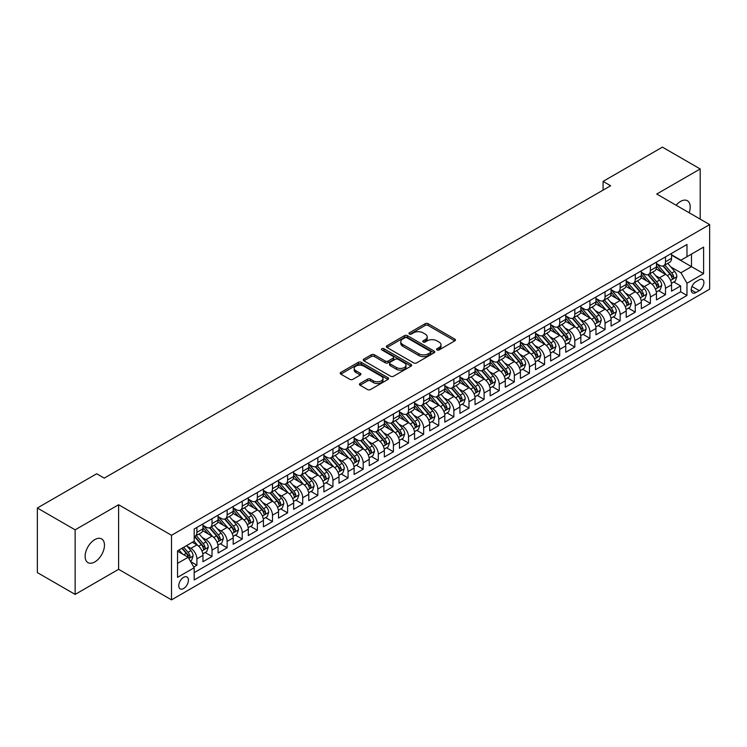 <?xml version="1.0" encoding="UTF-8"?>
<svg xmlns="http://www.w3.org/2000/svg" width="747" height="747" viewBox="0 0 747 747"><rect width="100%" height="100%" fill="white"/><g stroke="black" fill="none" stroke-linecap="round" stroke-linejoin="round"><path stroke-width="1.12" d="M436.995 349.941A1.466 0.85 0 0 0 439.068 349.941L454.839 340.837A2.101 1.214 0 0 0 455.446 339.978A2.101 1.214 0 0 0 454.839 339.129L428.124 323.703A2.101 1.214 0 0 0 425.164 323.703L409.393 332.807A1.466 0.85 0 0 0 408.964 333.405A1.466 0.85 0 0 0 409.393 334.002A1.466 0.85 0 0 0 411.476 334.002L413.511 332.826A6.714 3.875 0 0 1 423.007 332.826L425.239 334.114A6.714 3.875 0 0 1 427.2 336.85A6.714 3.875 0 0 1 425.239 339.596L423.194 340.772A1.466 0.85 0 0 0 422.765 341.37A1.466 0.85 0 0 0 423.194 341.977A1.466 0.85 0 0 0 425.267 341.977L427.312 340.791A6.714 3.875 0 0 1 436.808 340.791L439.031 342.079A6.714 3.875 0 0 1 441.001 344.825A6.714 3.875 0 0 1 439.031 347.56L436.995 348.737A1.466 0.85 0 0 0 436.565 349.344A1.466 0.85 0 0 0 436.995 349.941L436.995 348.737M94.794 561.949A13.679 7.9 120 0 0 103.73 549.885A13.679 7.9 120 0 0 101.629 538.923A13.679 7.9 120 0 0 94.794 539.605A13.679 7.9 120 0 0 85.858 551.659A13.679 7.9 120 0 0 87.95 562.622A13.679 7.9 120 0 0 94.794 561.949M689.145 212.755A13.679 7.9 120 0 0 687.389 200.738A13.679 7.9 120 0 0 680.554 201.419A13.679 7.9 120 0 0 676.11 205.229M183.603 588.524A6.844 3.95 120 0 0 188.067 582.492A6.844 3.95 120 0 0 187.021 577.011A6.844 3.95 120 0 0 183.603 577.347A6.844 3.95 120 0 0 179.131 583.379A6.844 3.95 120 0 0 180.176 588.86A6.844 3.95 120 0 0 183.603 588.524M360.026 383.5A2.101 1.214 0 0 0 359.41 384.36A2.101 1.214 0 0 0 360.026 385.209L367.515 389.542A2.101 1.214 0 0 0 370.484 389.542L387.992 379.429A2.101 1.214 0 0 0 388.608 378.57A2.101 1.214 0 0 0 387.992 377.721L361.287 362.295A2.101 1.214 0 0 0 358.317 362.295L340.809 372.408A2.101 1.214 0 0 0 340.193 373.257A2.101 1.214 0 0 0 340.809 374.116L349.857 379.345A2.101 1.214 0 0 0 352.827 379.345L360.315 375.022A2.101 1.214 0 0 0 360.932 374.163A2.101 1.214 0 0 0 360.315 373.304L355.833 370.717A5.612 3.24 0 0 1 354.19 368.42A5.612 3.24 0 0 1 357.654 365.423A5.612 3.24 0 0 1 363.77 366.133L381.353 376.283A5.612 3.24 0 0 1 382.996 378.57A5.612 3.24 0 0 1 379.532 381.568A5.612 3.24 0 0 1 373.416 380.867L370.484 379.168A2.101 1.214 0 0 0 367.515 379.168L360.026 383.5L360.026 385.209M118.605 504.739L75.139 529.828L37.35 508.007L37.35 572.594L75.139 594.416L118.605 569.317L171.511 599.869L171.511 535.282L118.605 504.739L118.605 569.317M700.2 219.132L700.2 168.953L656.744 194.043L709.65 224.586L171.511 535.282M700.2 168.953L662.412 147.131L603.081 181.39L603.081 190.111M37.35 508.007L96.68 473.757L104.244 478.117L610.635 185.751L603.081 181.39M413.661 362.893A2.101 1.214 0 0 0 416.63 362.893L434.138 352.789A2.101 1.214 0 0 0 434.754 351.93A2.101 1.214 0 0 0 434.138 351.071L407.432 335.655A2.101 1.214 0 0 0 404.463 335.655L386.955 345.768A2.101 1.214 0 0 0 386.339 346.617A2.101 1.214 0 0 0 386.955 347.476L413.661 362.893M382.417 350.259A1.466 0.85 0 0 1 383.911 350.464L383.911 348.718L411.065 364.396A2.101 1.214 0 0 1 411.681 365.255A2.101 1.214 0 0 1 411.065 366.105L393.557 376.217A2.101 1.214 0 0 1 390.588 376.217L363.882 360.801L363.882 359.083A2.101 1.214 0 0 0 363.266 359.942A2.101 1.214 0 0 0 363.882 360.801M363.882 359.083L371.371 354.76A2.101 1.214 0 0 1 374.34 354.76L385.172 361.016A2.101 1.214 0 0 0 388.141 361.016L393.109 358.14A2.101 1.214 0 0 0 393.725 357.281A2.101 1.214 0 0 0 393.109 356.431L381.838 349.913A1.466 0.85 0 0 1 381.4 349.316A1.466 0.85 0 0 1 382.315 348.532A1.466 0.85 0 0 1 383.911 348.718M193.762 567.029L196.9 565.218L190.634 561.595M187.058 546.188L190.858 548.373A8.553 4.94 60 0 1 196.9 558.849L202.951 555.357L202.951 561.725L212.017 556.487L205.145 552.519M202.176 537.457L205.976 539.651A8.553 4.94 60 0 1 212.017 550.119L218.068 546.627L218.068 553.004L227.135 547.766L220.262 543.788M217.293 528.727L221.093 530.921A8.553 4.94 60 0 1 227.135 541.388L233.185 537.905L233.185 544.274L242.252 539.035L235.37 535.067M232.41 520.005L236.201 522.19A8.553 4.94 60 0 1 242.252 532.667L248.303 529.175L248.303 535.543L257.37 530.305L250.488 526.336M247.528 511.275L251.319 513.469A8.553 4.94 60 0 1 257.37 523.936L263.411 520.444L263.411 526.822L272.487 521.583L265.605 517.615M262.645 502.544L266.436 504.739A8.553 4.94 60 0 1 272.487 515.206L278.528 511.723L278.528 518.091L287.604 512.853L280.723 508.884M277.763 493.823L281.554 496.008A8.553 4.94 60 0 1 287.604 506.485L293.646 502.992L293.646 509.361L302.722 504.122L295.84 500.154M292.88 485.092L296.671 487.287A8.553 4.94 60 0 1 302.722 497.754L308.763 494.262L308.763 500.639L317.83 495.401L310.957 491.433M307.988 476.362L311.788 478.556A8.553 4.94 60 0 1 317.83 489.033L323.881 485.541L323.881 491.909L332.947 486.671L326.075 482.702M323.106 467.641L326.906 469.826A8.553 4.94 60 0 1 332.947 480.302L338.998 476.81L338.998 483.178L348.065 477.949L341.192 473.971M338.223 458.91L342.023 461.104A8.553 4.94 60 0 1 348.065 471.572L354.115 468.08L354.115 474.457L363.182 469.219L356.31 465.25M353.34 450.18L357.141 452.374A8.553 4.94 60 0 1 363.182 462.851L369.233 459.358L369.233 465.726L378.299 460.488L371.418 456.52M368.458 441.458L372.249 443.643A8.553 4.94 60 0 1 378.299 454.12L384.35 450.628L384.35 456.996L393.417 451.767L386.535 447.789M383.575 432.728L387.366 434.922A8.553 4.94 60 0 1 393.417 445.389L399.458 441.897L399.458 448.275L408.534 443.036L401.653 439.068M398.693 423.997L402.484 426.192A8.553 4.94 60 0 1 408.534 436.668L414.576 433.176L414.576 439.544L423.652 434.306L416.77 430.337M413.81 415.276L417.601 417.461A8.553 4.94 60 0 1 423.652 427.938L429.693 424.445L429.693 430.814L438.769 425.585L431.887 421.607M428.927 406.545L432.718 408.74A8.553 4.94 60 0 1 438.769 419.207L444.81 415.715L444.81 422.092L453.877 416.854L447.005 412.886M444.035 397.815L447.836 400.009A8.553 4.94 60 0 1 453.877 410.486L459.928 406.994L459.928 413.362L468.995 408.123L462.122 404.155M459.153 389.094L462.953 391.279A8.553 4.94 60 0 1 468.995 401.755L475.045 398.263L475.045 404.631L484.112 399.402L477.24 395.424M474.27 380.363L478.071 382.557A8.553 4.94 60 0 1 484.112 393.025L490.163 389.532L490.163 395.91L499.229 390.672L492.348 386.703M489.388 371.632L493.188 373.827A8.553 4.94 60 0 1 499.229 384.303L505.28 380.811L505.28 387.179L514.347 381.941L507.465 377.973M504.505 362.911L508.296 365.096A8.553 4.94 60 0 1 514.347 375.573L520.398 372.081L520.398 378.449L529.464 373.22L522.583 369.242M519.623 354.181L523.414 356.375A8.553 4.94 60 0 1 529.464 366.842L535.506 363.35L535.506 369.728L544.582 364.489L537.7 360.521M534.74 345.45L538.531 347.644A8.553 4.94 60 0 1 544.582 358.121L550.623 354.629L550.623 360.997L559.699 355.759L552.817 351.79M549.857 336.729L553.648 338.914A8.553 4.94 60 0 1 559.699 349.391L565.74 345.898L565.74 352.267L574.817 347.038L567.935 343.06M564.975 327.998L568.766 330.193A8.553 4.94 60 0 1 574.817 340.66L580.858 337.177L580.858 343.545L589.925 338.307L583.052 334.339M580.083 319.268L583.883 321.462A8.553 4.94 60 0 1 589.925 331.939L595.975 328.447L595.975 334.815L605.042 329.576L598.17 325.608M595.2 310.547L599.001 312.732A8.553 4.94 60 0 1 605.042 323.208L611.093 319.716L611.093 326.094L620.159 320.855L613.287 316.877M610.318 301.816L614.118 304.01A8.553 4.94 60 0 1 620.159 314.478L626.21 310.995L626.21 317.363L635.277 312.125L628.395 308.156M625.435 293.085L629.235 295.28A8.553 4.94 60 0 1 635.277 305.756L641.328 302.264L641.328 308.632L650.394 303.394L643.512 299.426M640.553 284.364L644.344 286.559A8.553 4.94 60 0 1 650.394 297.026L656.445 293.534L656.445 299.911L665.512 294.673L665.512 288.295A8.553 4.94 -120 0 0 659.461 277.828L655.67 275.634M658.63 290.695L665.512 294.673M202.951 555.357A8.553 4.94 -120 0 0 196.9 544.88L192.371 542.266M218.068 546.627A8.553 4.94 -120 0 0 212.017 536.159L202.67 530.762M233.185 537.905A8.553 4.94 -120 0 0 227.135 527.429L217.788 522.032M248.303 529.175A8.553 4.94 -120 0 0 242.252 518.698L232.905 513.301M263.411 520.444A8.553 4.94 -120 0 0 257.37 509.977L248.023 504.58M278.528 511.723A8.553 4.94 -120 0 0 272.487 501.246L263.14 495.849M293.646 502.992A8.553 4.94 -120 0 0 287.604 492.516L278.257 487.119M308.763 494.262A8.553 4.94 -120 0 0 302.722 483.795L293.366 478.397M323.881 485.541A8.553 4.94 -120 0 0 317.83 475.064L308.483 469.667M338.998 476.81A8.553 4.94 -120 0 0 332.947 466.333L323.6 460.936M354.115 468.08A8.553 4.94 -120 0 0 348.065 457.612L338.718 452.215M369.233 459.358A8.553 4.94 -120 0 0 363.182 448.882L353.835 443.485M384.35 450.628A8.553 4.94 -120 0 0 378.299 440.151L368.953 434.754M399.458 441.897A8.553 4.94 -120 0 0 393.417 431.43L384.07 426.033M414.576 433.176A8.553 4.94 -120 0 0 408.534 422.699L399.187 417.302M429.693 424.445A8.553 4.94 -120 0 0 423.652 413.969L414.296 408.572M444.81 415.715A8.553 4.94 -120 0 0 438.769 405.248L429.413 399.85M459.928 406.994A8.553 4.94 -120 0 0 453.877 396.517L444.53 391.12M475.045 398.263A8.553 4.94 -120 0 0 468.995 387.796L459.648 382.389M490.163 389.532A8.553 4.94 -120 0 0 484.112 379.065L474.765 373.668M505.28 380.811A8.553 4.94 -120 0 0 499.229 370.335L489.883 364.938M520.398 372.081A8.553 4.94 -120 0 0 514.347 361.613L505 356.216M535.506 363.35A8.553 4.94 -120 0 0 529.464 352.883L520.117 347.486M550.623 354.629A8.553 4.94 -120 0 0 544.582 344.152L535.235 338.755M565.74 345.898A8.553 4.94 -120 0 0 559.699 335.431L550.343 330.034M580.858 337.177A8.553 4.94 -120 0 0 574.817 326.7L565.46 321.303M595.975 328.447A8.553 4.94 -120 0 0 589.925 317.97L580.578 312.573M611.093 319.716A8.553 4.94 -120 0 0 605.042 309.249L595.695 303.852M626.21 310.995A8.553 4.94 -120 0 0 620.159 300.518L610.813 295.121M641.328 302.264A8.553 4.94 -120 0 0 635.277 291.788L625.93 286.39M656.445 293.534A8.553 4.94 -120 0 0 650.394 283.066L641.047 277.669M699.22 279.836L695.896 281.75A6.63 3.828 120 0 0 691.563 287.595A6.63 3.828 120 0 0 692.581 292.908A6.63 3.828 120 0 0 695.896 292.572L699.22 290.658A6.63 3.828 120 0 0 703.553 284.812A6.63 3.828 120 0 0 702.535 279.509A6.63 3.828 120 0 0 699.22 279.836M171.511 599.869L709.65 289.173L709.65 224.586M177.553 563.387L188.132 557.281L194.183 567.748L194.183 579.971L686.979 295.457L686.979 283.234L680.928 272.767L670.787 266.912M194.183 567.748L177.553 577.347L177.553 550.819L194.183 541.22L194.183 528.997L686.979 244.484L686.979 256.707L703.599 247.108L703.599 273.635L686.979 283.234M202.951 525.337L205.976 527.083A8.553 4.94 60 0 0 210.252 527.503L216.294 524.011A8.553 4.94 -120 0 0 218.068 520.099L218.068 515.206M218.068 516.607L221.093 518.353A8.553 4.94 60 0 0 225.361 518.773L231.411 515.281A8.553 4.94 -120 0 0 233.185 511.368L233.185 506.485M233.185 507.876L236.201 509.622A8.553 4.94 60 0 0 240.478 510.052L246.529 506.559A8.553 4.94 -120 0 0 248.303 502.647L248.303 497.754M248.303 499.155L251.319 500.901A8.553 4.94 60 0 0 255.595 501.321L261.646 497.829A8.553 4.94 -120 0 0 263.411 493.916L263.411 489.024M263.411 490.424L266.436 492.17A8.553 4.94 60 0 0 270.713 492.59L276.763 489.098A8.553 4.94 -120 0 0 278.528 485.186L278.528 480.302M278.528 481.694L281.554 483.44A8.553 4.94 60 0 0 285.83 483.869L291.881 480.377A8.553 4.94 -120 0 0 293.646 476.465L293.646 471.572M293.646 472.972L296.671 474.718A8.553 4.94 60 0 0 300.948 475.139L306.989 471.646A8.553 4.94 -120 0 0 308.763 467.734L308.763 462.851M308.763 464.242L311.788 465.988A8.553 4.94 60 0 0 316.065 466.408L322.106 462.916A8.553 4.94 -120 0 0 323.881 459.003L323.881 454.12M323.881 455.511L326.906 457.257A8.553 4.94 60 0 0 331.182 457.687L337.224 454.195A8.553 4.94 -120 0 0 338.998 450.282L338.998 445.389M338.998 446.79L342.023 448.536A8.553 4.94 60 0 0 346.3 448.956L352.341 445.464A8.553 4.94 -120 0 0 354.115 441.552L354.115 436.668M354.115 438.059L357.141 439.806A8.553 4.94 60 0 0 361.408 440.226L367.459 436.743A8.553 4.94 -120 0 0 369.233 432.821L369.233 427.938M369.233 429.329L372.249 431.075A8.553 4.94 60 0 0 376.525 431.505L382.576 428.012A8.553 4.94 -120 0 0 384.35 424.1L384.35 419.207M384.35 420.608L387.366 422.354A8.553 4.94 60 0 0 391.643 422.774L397.693 419.282A8.553 4.94 -120 0 0 399.458 415.369L399.458 410.486M399.458 411.877L402.484 413.623A8.553 4.94 60 0 0 406.76 414.043L412.811 410.561A8.553 4.94 -120 0 0 414.576 406.639L414.576 401.755M414.576 403.147L417.601 404.893A8.553 4.94 60 0 0 421.878 405.322L427.928 401.83A8.553 4.94 -120 0 0 429.693 397.918L429.693 393.025M429.693 394.425L432.718 396.171A8.553 4.94 60 0 0 436.995 396.592L443.036 393.099A8.553 4.94 -120 0 0 444.81 389.187L444.81 384.303M444.81 385.695L447.836 387.441A8.553 4.94 60 0 0 452.112 387.861L458.154 384.378A8.553 4.94 -120 0 0 459.928 380.456L459.928 375.573M459.928 376.974L462.953 378.71A8.553 4.94 60 0 0 467.23 379.14L473.271 375.648A8.553 4.94 -120 0 0 475.045 371.735L475.045 366.842M475.045 368.243L478.071 369.989A8.553 4.94 60 0 0 482.347 370.409L488.389 366.917A8.553 4.94 -120 0 0 490.163 363.005L490.163 358.121M490.163 359.512L493.188 361.259A8.553 4.94 60 0 0 497.455 361.679L503.506 358.196A8.553 4.94 -120 0 0 505.28 354.274L505.28 349.391M505.28 350.791L508.296 352.528A8.553 4.94 60 0 0 512.573 352.957L518.623 349.465A8.553 4.94 -120 0 0 520.398 345.553L520.398 340.66M520.398 342.061L523.414 343.807A8.553 4.94 60 0 0 527.69 344.227L533.741 340.735A8.553 4.94 -120 0 0 535.506 336.822L535.506 331.939M535.506 333.33L538.531 335.076A8.553 4.94 60 0 0 542.808 335.506L548.858 332.013A8.553 4.94 -120 0 0 550.623 328.092L550.623 323.208M550.623 324.609L553.648 326.355A8.553 4.94 60 0 0 557.925 326.775L563.976 323.283A8.553 4.94 -120 0 0 565.74 319.371L565.74 314.478M565.74 315.878L568.766 317.624A8.553 4.94 60 0 0 573.042 318.045L579.084 314.552A8.553 4.94 -120 0 0 580.858 310.64L580.858 305.756M580.858 307.148L583.883 308.894A8.553 4.94 60 0 0 588.16 309.323L594.201 305.831A8.553 4.94 -120 0 0 595.975 301.909L595.975 297.026M595.975 298.427L599.001 300.173A8.553 4.94 60 0 0 603.277 300.593L609.319 297.101A8.553 4.94 -120 0 0 611.093 293.188L611.093 288.295M611.093 289.696L614.118 291.442A8.553 4.94 60 0 0 618.395 291.862L624.436 288.37A8.553 4.94 -120 0 0 626.21 284.458L626.21 279.574M626.21 280.965L629.235 282.711A8.553 4.94 60 0 0 633.503 283.141L639.553 279.649A8.553 4.94 -120 0 0 641.328 275.727L641.328 270.844M641.328 272.244L644.344 273.99A8.553 4.94 60 0 0 648.62 274.41L654.671 270.918A8.553 4.94 -120 0 0 656.445 267.006L656.445 262.113M194.183 572.641L680.629 291.788L680.629 285.942L671.553 291.181L671.553 284.812A8.553 4.94 -120 0 0 665.512 274.336L656.165 268.939M656.445 263.514L659.461 265.26A8.553 4.94 -120 0 0 663.738 265.68A8.553 4.94 -120 0 0 665.512 261.767L665.512 256.884M663.738 265.68L669.788 262.188A8.553 4.94 -120 0 0 671.553 258.275L671.553 253.392M196.9 527.429L196.9 532.312A8.553 4.94 60 0 1 195.135 536.234A8.553 4.94 60 0 1 194.183 536.579M195.135 536.234L201.176 532.742A8.553 4.94 -120 0 0 202.951 528.829L202.951 523.936M212.017 518.698L212.017 523.591A8.553 4.94 60 0 1 210.252 527.503M227.135 509.977L227.135 514.86A8.553 4.94 60 0 1 225.361 518.773M242.252 501.246L242.252 506.13A8.553 4.94 60 0 1 240.478 510.052M257.37 492.516L257.37 497.409A8.553 4.94 60 0 1 255.595 501.321M272.487 483.795L272.487 488.678A8.553 4.94 60 0 1 270.713 492.59M287.604 475.064L287.604 479.947A8.553 4.94 60 0 1 285.83 483.869M302.722 466.333L302.722 471.226A8.553 4.94 60 0 1 300.948 475.139M317.83 457.612L317.83 462.496A8.553 4.94 60 0 1 316.065 466.408M332.947 448.882L332.947 453.765A8.553 4.94 60 0 1 331.182 457.687M348.065 440.151L348.065 445.044A8.553 4.94 60 0 1 346.3 448.956M363.182 431.43L363.182 436.313A8.553 4.94 60 0 1 361.408 440.226M378.299 422.699L378.299 427.592A8.553 4.94 60 0 1 376.525 431.505M393.417 413.969L393.417 418.862A8.553 4.94 60 0 1 391.643 422.774M408.534 405.248L408.534 410.131A8.553 4.94 60 0 1 406.76 414.043M423.652 396.517L423.652 401.41A8.553 4.94 60 0 1 421.878 405.322M438.769 387.786L438.769 392.679A8.553 4.94 60 0 1 436.995 396.592M453.877 379.065L453.877 383.949A8.553 4.94 60 0 1 452.112 387.861M468.995 370.335L468.995 375.227A8.553 4.94 60 0 1 467.23 379.14M484.112 361.604L484.112 366.497A8.553 4.94 60 0 1 482.347 370.409M499.229 352.883L499.229 357.766A8.553 4.94 60 0 1 497.455 361.679M514.347 344.152L514.347 349.045A8.553 4.94 60 0 1 512.573 352.957M529.464 335.431L529.464 340.315A8.553 4.94 60 0 1 527.69 344.227M544.582 326.7L544.582 331.584A8.553 4.94 60 0 1 542.808 335.506M559.699 317.97L559.699 322.863A8.553 4.94 60 0 1 557.925 326.775M574.817 309.249L574.817 314.132A8.553 4.94 60 0 1 573.042 318.045M589.925 300.518L589.925 305.402A8.553 4.94 60 0 1 588.16 309.323M605.042 291.788L605.042 296.68A8.553 4.94 60 0 1 603.277 300.593M620.159 283.066L620.159 287.95A8.553 4.94 60 0 1 618.395 291.862M635.277 274.336L635.277 279.219A8.553 4.94 60 0 1 633.503 283.141M650.394 265.605L650.394 270.498A8.553 4.94 60 0 1 648.62 274.41M650.394 297.026L650.394 303.394M635.277 305.756L635.277 312.125M620.159 314.478L620.159 320.855M605.042 323.208L605.042 329.576M589.925 331.939L589.925 338.307M574.817 340.66L574.817 347.038M559.699 349.391L559.699 355.759M544.582 358.121L544.582 364.489M529.464 366.842L529.464 373.22M514.347 375.573L514.347 381.941M499.229 384.303L499.229 390.672M484.112 393.025L484.112 399.402M468.995 401.755L468.995 408.123M453.877 410.486L453.877 416.854M438.769 419.207L438.769 425.585M423.652 427.938L423.652 434.306M408.534 436.668L408.534 443.036M393.417 445.389L393.417 451.767M378.299 454.12L378.299 460.488M363.182 462.851L363.182 469.219M348.065 471.572L348.065 477.949M332.947 480.302L332.947 486.671M317.83 489.033L317.83 495.401M302.722 497.754L302.722 504.122M287.604 506.485L287.604 512.853M272.487 515.206L272.487 521.583M257.37 523.936L257.37 530.305M242.252 532.667L242.252 539.035M227.135 541.388L227.135 547.766M212.017 550.119L212.017 556.487M196.9 558.849L196.9 565.218M188.132 557.281L177.553 551.165M680.928 272.767L691.507 266.651L691.507 254.092L703.599 247.108M671.553 255.138L703.599 273.635M671.553 254.783L680.928 260.199L686.979 256.707M75.139 529.828L75.139 594.416M673.747 281.974L680.629 285.942M680.629 291.788L686.979 295.457M437.583 350.147L439.031 349.307A6.714 3.875 0 0 0 441.001 346.571L441.001 344.825M427.2 336.85L427.2 338.596A6.714 3.875 0 0 1 425.239 341.342L423.782 342.182M454.811 340.856L428.124 325.449A2.101 1.214 0 0 0 425.164 325.449L409.982 334.217M434.11 352.808L407.432 337.401A2.101 1.214 0 0 0 404.463 337.401L386.983 347.495M430.431 352.528A1.466 0.85 0 0 0 430.86 351.93A1.466 0.85 0 0 0 430.431 351.333L406.984 337.793A1.466 0.85 0 0 0 404.911 337.793L402.754 339.035A6.714 3.875 0 0 0 400.784 341.781A6.714 3.875 0 0 0 402.754 344.516L418.778 353.77A6.714 3.875 0 0 0 428.274 353.77L430.431 352.528L430.431 354.274A1.466 0.85 0 0 0 430.86 353.676L430.86 351.93M400.784 341.781L400.784 343.527A6.714 3.875 0 0 0 402.754 346.263L402.754 344.516M430.431 354.274L428.274 355.516A6.714 3.875 0 0 1 418.778 355.516L402.754 346.263M363.91 360.81L371.371 356.506L371.371 354.76M393.725 357.281L393.725 359.027A2.101 1.214 0 0 1 393.109 359.886L388.141 362.753A2.101 1.214 0 0 1 385.172 362.753L374.34 356.506A2.101 1.214 0 0 0 371.371 356.506M383.911 350.464L411.037 366.123M396.414 367.496A5.612 3.24 0 0 0 402.53 368.206A5.612 3.24 0 0 0 405.995 365.208A5.612 3.24 0 0 0 404.351 362.921L398.16 359.344A2.101 1.214 0 0 0 395.191 359.344L390.214 362.211A2.101 1.214 0 0 0 389.607 363.07A2.101 1.214 0 0 0 390.214 363.92L396.414 367.496L396.414 369.242A5.612 3.24 0 0 0 402.53 369.952A5.612 3.24 0 0 0 405.995 366.954L405.995 365.208M389.607 363.07L389.607 364.816A2.101 1.214 0 0 0 390.214 365.666L390.214 363.92M396.414 369.242L390.214 365.666M382.996 378.57L382.996 380.316A5.612 3.24 0 0 1 379.532 383.314A5.612 3.24 0 0 1 373.416 382.613L370.484 380.914A2.101 1.214 0 0 0 367.515 380.914L360.054 385.228M354.19 368.42L354.19 370.167A5.612 3.24 0 0 0 355.833 372.454L355.833 370.717M360.287 375.031L355.833 372.454M387.992 377.721L387.992 379.429L361.287 364.041A2.101 1.214 0 0 0 358.317 364.041L340.837 374.135M671.432 283.309L675.335 281.059L676.847 276.689A5.668 3.268 -120 0 0 674.644 271.376L667.734 263.374M666.352 274.887L658.163 265.409A16.35 9.44 -120 0 0 656.445 263.607M661.861 272.225L657.276 266.922A13.577 7.834 -120 0 0 656.445 266.007M662.972 265.988L669.956 274.074A5.668 3.268 60 0 1 671.973 277.977C672.823 279.117 673.43 278.771 673.785 276.932A5.668 3.268 -120 0 0 671.768 273.028L664.858 265.036M663.383 265.857L670.89 274.551A2.885 1.662 60 0 1 671.609 275.68L673.785 276.932M671.973 277.977L672.384 278.65M656.314 292.04L660.217 289.78L661.73 285.419A5.668 3.268 -120 0 0 659.526 280.097L652.617 272.104M651.235 283.617L643.046 274.13A16.35 9.44 -120 0 0 641.328 272.338M646.743 280.956L642.159 275.652A13.577 7.834 -120 0 0 641.328 274.737M647.854 274.719L654.839 282.805A5.668 3.268 60 0 1 656.856 286.708C657.705 287.847 658.312 287.502 658.677 285.662A5.668 3.268 -120 0 0 656.65 281.759L649.75 273.766M648.265 274.588L655.773 283.272A2.885 1.662 60 0 1 656.501 284.402L658.677 285.662M656.856 286.708L657.267 287.38M641.197 300.77L645.1 298.511L646.613 294.15A5.668 3.268 -120 0 0 644.409 288.828L637.499 280.835M636.117 292.338L627.928 282.861A16.35 9.44 -120 0 0 626.21 281.059M631.626 289.677L627.041 284.374A13.577 7.834 -120 0 0 626.21 283.468M632.737 283.449L639.721 291.535A5.668 3.268 60 0 1 641.738 295.438C642.597 296.578 643.195 296.223 643.559 294.383A5.668 3.268 -120 0 0 641.533 290.49L634.633 282.487M633.148 283.309L640.655 292.002A2.885 1.662 60 0 1 641.384 293.132L643.559 294.383M641.738 295.438L642.159 296.111M626.079 309.491L629.982 307.241L631.495 302.871A5.668 3.268 -120 0 0 629.291 297.558L622.382 289.556M621 301.069L612.811 291.591A16.35 9.44 -120 0 0 611.093 289.789M616.508 298.408L611.924 293.104A13.577 7.834 -120 0 0 611.093 292.189M617.62 292.17L624.604 300.257A5.668 3.268 60 0 1 626.621 304.16C627.48 305.299 628.078 304.953 628.442 303.114A5.668 3.268 -120 0 0 626.416 299.211L619.515 291.218M618.03 292.04L625.538 300.733A2.885 1.662 60 0 1 626.266 301.863L628.442 303.114M626.621 304.16L627.041 304.832M610.962 318.222L614.874 315.962L616.378 311.602A5.668 3.268 -120 0 0 614.174 306.279L607.264 298.286M605.882 309.8L597.693 300.313A16.35 9.44 -120 0 0 595.975 298.52M601.391 307.138L596.816 301.835A13.577 7.834 -120 0 0 595.975 300.92M602.502 300.901L609.487 308.987A5.668 3.268 60 0 1 611.513 312.89C612.363 314.029 612.97 313.684 613.324 311.844A5.668 3.268 -120 0 0 611.307 307.941L604.398 299.939M602.913 300.77L610.42 309.454A2.885 1.662 60 0 1 611.149 310.584L613.324 311.844M611.513 312.89L611.924 313.563M595.845 326.943L599.757 324.693L601.27 320.332A5.668 3.268 -120 0 0 599.057 315.01L592.156 307.017M590.765 318.521L582.576 309.043A16.35 9.44 -120 0 0 580.858 307.241M586.274 315.86L581.698 310.556A13.577 7.834 -120 0 0 580.858 309.65M587.385 309.622L594.369 317.718A5.668 3.268 60 0 1 596.395 321.621C597.245 322.76 597.852 322.405 598.207 320.566A5.668 3.268 -120 0 0 596.19 316.672L589.28 308.67M587.796 309.491L595.303 318.185A2.885 1.662 60 0 1 596.031 319.314L598.207 320.566M596.395 321.621L596.806 322.293M580.727 335.674L584.64 333.423L586.152 329.053A5.668 3.268 -120 0 0 583.939 323.74L577.039 315.738M575.648 327.251L567.459 317.764A16.35 9.44 -120 0 0 565.74 315.972M571.156 324.59L566.581 319.286A13.577 7.834 -120 0 0 565.74 318.371M572.267 318.353L579.261 326.439A5.668 3.268 60 0 1 581.278 330.342C582.128 331.481 582.735 331.136 583.09 329.296A5.668 3.268 -120 0 0 581.073 325.393L574.163 317.4M572.678 318.222L580.186 326.915A2.885 1.662 60 0 1 580.914 328.045L583.09 329.296M581.278 330.342L581.689 331.014M565.619 344.404L569.522 342.145L571.035 337.784A5.668 3.268 -120 0 0 568.822 332.462L561.921 324.469M560.539 335.982L552.341 326.495A16.35 9.44 -120 0 0 550.623 324.702M556.048 333.321L551.463 328.017A13.577 7.834 -120 0 0 550.623 327.102M557.15 327.083L564.144 335.17A5.668 3.268 60 0 1 566.161 339.073C567.01 340.212 567.617 339.866 567.972 338.027A5.668 3.268 -120 0 0 565.955 334.124L559.045 326.122M557.561 326.953L565.068 335.636A2.885 1.662 60 0 1 565.796 336.766L567.972 338.027M566.161 339.073L566.571 339.745M550.502 353.126L554.405 350.875L555.917 346.515A5.668 3.268 -120 0 0 553.714 341.192L546.804 333.199M545.422 344.703L537.233 335.226A16.35 9.44 -120 0 0 535.506 333.423M540.931 342.042L536.346 336.738A13.577 7.834 -120 0 0 535.506 335.833M542.042 335.805L549.026 343.9A5.668 3.268 60 0 1 551.043 347.803C551.893 348.942 552.5 348.588 552.855 346.748A5.668 3.268 -120 0 0 550.838 342.845L543.928 334.852M542.453 335.674L549.951 344.367A2.885 1.662 60 0 1 550.679 345.497L552.855 346.748M551.043 347.803L551.454 348.475M535.384 361.856L539.287 359.606L540.8 355.236A5.668 3.268 -120 0 0 538.596 349.923L531.687 341.921M530.305 353.434L522.116 343.947A16.35 9.44 -120 0 0 520.398 342.154M525.813 350.773L521.229 345.469A13.577 7.834 -120 0 0 520.398 344.554M526.924 344.535L533.909 352.621A5.668 3.268 60 0 1 535.926 356.524C536.776 357.664 537.382 357.318 537.737 355.479A5.668 3.268 -120 0 0 535.72 351.576L528.811 343.583M527.335 344.404L534.843 353.098A2.885 1.662 60 0 1 535.562 354.227L537.737 355.479M535.926 356.524L536.337 357.197M520.267 370.587L524.17 368.327L525.683 363.966A5.668 3.268 -120 0 0 523.479 358.644L516.569 350.651M515.187 362.164L506.998 352.677A16.35 9.44 -120 0 0 505.28 350.885M510.696 359.503L506.111 354.199A13.577 7.834 -120 0 0 505.28 353.284M511.807 353.266L518.792 361.352A5.668 3.268 60 0 1 520.808 365.255C521.658 366.394 522.265 366.049 522.629 364.209A5.668 3.268 -120 0 0 520.603 360.306L513.703 352.304M512.218 353.135L519.725 361.819A2.885 1.662 60 0 1 520.454 362.949L522.629 364.209M520.808 365.255L521.219 365.927M505.149 379.308L509.052 377.058L510.565 372.697A5.668 3.268 -120 0 0 508.362 367.375L501.452 359.372M500.07 370.885L491.881 361.408A16.35 9.44 -120 0 0 490.163 359.606M495.578 368.224L490.994 362.921A13.577 7.834 -120 0 0 490.163 362.015M496.69 361.987L503.674 370.082A5.668 3.268 60 0 1 505.691 373.986C506.55 375.125 507.148 374.77 507.512 372.93A5.668 3.268 -120 0 0 505.486 369.027L498.585 361.034M497.1 361.856L504.608 370.549A2.885 1.662 60 0 1 505.336 371.679L507.512 372.93M505.691 373.986L506.111 374.649M490.032 388.038L493.935 385.788L495.448 381.418A5.668 3.268 -120 0 0 493.244 376.105L486.334 368.103M484.952 379.616L476.763 370.129A16.35 9.44 -120 0 0 475.045 368.336M480.461 376.955L475.876 371.651A13.577 7.834 -120 0 0 475.045 370.736M481.572 370.717L488.557 378.804A5.668 3.268 60 0 1 490.583 382.707C491.433 383.846 492.03 383.5 492.394 381.661A5.668 3.268 -120 0 0 490.368 377.758L483.468 369.765M481.983 370.587L489.49 379.28A2.885 1.662 60 0 1 490.219 380.41L492.394 381.661M490.583 382.707L490.994 383.379M474.915 396.769L478.827 394.509L480.33 390.149A5.668 3.268 -120 0 0 478.127 384.826L471.217 376.833M469.835 388.347L461.646 378.86A16.35 9.44 -120 0 0 459.928 377.067M465.344 385.685L460.768 380.382A13.577 7.834 -120 0 0 459.928 379.467M466.455 379.448L473.439 387.534A5.668 3.268 60 0 1 475.465 391.437C476.315 392.577 476.922 392.222 477.277 390.392A5.668 3.268 -120 0 0 475.26 386.488L468.35 378.486M466.866 379.317L474.373 388.001A2.885 1.662 60 0 1 475.101 389.131L477.277 390.392M475.465 391.437L475.876 392.11M459.797 405.49L463.71 403.24L465.222 398.87A5.668 3.268 -120 0 0 463.009 393.557L456.109 385.555M454.718 397.068L446.529 387.59A16.35 9.44 -120 0 0 444.81 385.788M450.226 394.407L445.651 389.103A13.577 7.834 -120 0 0 444.81 388.197M451.337 388.169L458.322 396.265A5.668 3.268 60 0 1 460.348 400.168C461.198 401.307 461.805 400.952 462.16 399.113A5.668 3.268 -120 0 0 460.143 395.21L453.233 387.217M451.748 388.038L459.256 396.732A2.885 1.662 60 0 1 459.984 397.862L462.16 399.113M460.348 400.168L460.759 400.831M444.68 414.221L448.592 411.97L450.105 407.601A5.668 3.268 -120 0 0 447.892 402.278L440.991 394.285M439.609 405.798L431.411 396.312A16.35 9.44 -120 0 0 429.693 394.519M435.109 403.137L430.533 397.834A13.577 7.834 -120 0 0 429.693 396.918M436.22 396.9L443.214 404.986A5.668 3.268 60 0 1 445.231 408.889C446.08 410.028 446.687 409.683 447.042 407.843A5.668 3.268 -120 0 0 445.025 403.94L438.115 395.947M436.631 396.769L444.138 405.462A2.885 1.662 60 0 1 444.867 406.592L447.042 407.843M445.231 408.889L445.642 409.561M429.572 422.951L433.475 420.692L434.987 416.331A5.668 3.268 -120 0 0 432.774 411.009L425.874 403.016M424.492 414.529L416.294 405.042A16.35 9.44 -120 0 0 414.576 403.249M420.001 411.868L415.416 406.564A13.577 7.834 -120 0 0 414.576 405.649M421.103 405.63L428.096 413.717A5.668 3.268 60 0 1 430.113 417.62C430.963 418.759 431.57 418.404 431.925 416.574A5.668 3.268 -120 0 0 429.908 412.671L422.998 404.669M421.513 405.5L429.021 414.183A2.885 1.662 60 0 1 429.749 415.313L431.925 416.574M430.113 417.62L430.524 418.292M414.454 431.673L418.357 429.422L419.87 425.052A5.668 3.268 -120 0 0 417.666 419.739L410.757 411.737M409.375 423.25L401.186 413.773A16.35 9.44 -120 0 0 399.458 411.97M404.883 420.589L400.299 415.285A13.577 7.834 -120 0 0 399.458 414.38M405.995 414.352L412.979 422.447A5.668 3.268 60 0 1 414.996 426.341C415.846 427.48 416.452 427.135 416.807 425.295A5.668 3.268 -120 0 0 414.79 421.392L407.881 413.399M406.405 414.221L413.903 422.914A2.885 1.662 60 0 1 414.632 424.044L416.807 425.295M414.996 426.341L415.407 427.013M399.337 440.403L403.24 438.144L404.753 433.783A5.668 3.268 -120 0 0 402.549 428.461L395.639 420.468M394.257 431.981L386.068 422.494A16.35 9.44 -120 0 0 384.35 420.701M389.766 429.32L385.181 424.016A13.577 7.834 -120 0 0 384.35 423.101M390.877 423.082L397.862 431.168A5.668 3.268 60 0 1 399.878 435.071C400.728 436.211 401.335 435.865 401.69 434.026A5.668 3.268 -120 0 0 399.673 430.123L392.763 422.13M391.288 422.951L398.795 431.645A2.885 1.662 60 0 1 399.514 432.765L401.69 434.026M399.878 435.071L400.289 435.744M384.219 449.134L388.123 446.874L389.635 442.513A5.668 3.268 -120 0 0 387.432 437.191L380.522 429.198M379.14 440.711L370.951 431.224A16.35 9.44 -120 0 0 369.233 429.422M374.649 438.05L370.064 432.746A13.577 7.834 -120 0 0 369.233 431.831M375.76 431.813L382.744 439.899A5.668 3.268 60 0 1 384.761 443.802C385.611 444.941 386.218 444.586 386.582 442.756A5.668 3.268 -120 0 0 384.556 438.853L377.655 430.851M376.171 431.682L383.678 440.366A2.885 1.662 60 0 1 384.406 441.496L386.582 442.756M384.761 443.802L385.172 444.474M369.102 457.855L373.005 455.605L374.518 451.235A5.668 3.268 -120 0 0 372.314 445.922L365.404 437.919M364.022 449.433L355.833 439.955A16.35 9.44 -120 0 0 354.115 438.153M359.531 446.771L354.946 441.468A13.577 7.834 -120 0 0 354.115 440.562M360.642 440.534L367.627 448.63A5.668 3.268 60 0 1 369.644 452.523C370.503 453.662 371.1 453.317 371.464 451.477A5.668 3.268 -120 0 0 369.438 447.574L362.538 439.581M361.053 440.403L368.56 449.096A2.885 1.662 60 0 1 369.289 450.226L371.464 451.477M369.644 452.523L370.064 453.196M353.985 466.586L357.888 464.326L359.4 459.965A5.668 3.268 -120 0 0 357.197 454.643L350.287 446.65M348.905 458.163L340.716 448.676A16.35 9.44 -120 0 0 338.998 446.883M344.414 455.502L339.829 450.198A13.577 7.834 -120 0 0 338.998 449.283M345.525 449.264L352.509 457.351A5.668 3.268 60 0 1 354.536 461.254C355.385 462.393 355.983 462.048 356.347 460.208A5.668 3.268 -120 0 0 354.321 456.305L347.42 448.312M345.936 449.134L353.443 457.827A2.885 1.662 60 0 1 354.171 458.947L356.347 460.208M354.536 461.254L354.946 461.926M338.867 475.316L342.78 473.056L344.283 468.696A5.668 3.268 -120 0 0 342.079 463.373L335.179 455.381M333.788 466.894L325.599 457.407A16.35 9.44 -120 0 0 323.881 455.605M329.296 464.232L324.721 458.929A13.577 7.834 -120 0 0 323.881 458.014M330.407 457.995L337.392 466.081A5.668 3.268 60 0 1 339.418 469.984C340.268 471.124 340.875 470.769 341.23 468.939A5.668 3.268 -120 0 0 339.213 465.036L332.303 457.033M330.818 457.855L338.326 466.548A2.885 1.662 60 0 1 339.054 467.678L341.23 468.939M339.418 469.984L339.829 470.657M323.75 484.037L327.662 481.787L329.175 477.417A5.668 3.268 -120 0 0 326.962 472.104L320.061 464.102M318.67 475.615L310.481 466.137A16.35 9.44 -120 0 0 308.763 464.335M314.179 472.954L309.603 467.65A13.577 7.834 -120 0 0 308.763 466.744M315.29 466.716L322.274 474.803A5.668 3.268 60 0 1 324.301 478.706C325.15 479.845 325.757 479.499 326.112 477.66A5.668 3.268 -120 0 0 324.095 473.757L317.186 465.764M315.701 466.586L323.208 475.279A2.885 1.662 60 0 1 323.937 476.409L326.112 477.66M324.301 478.706L324.712 479.378M308.642 492.768L312.545 490.508L314.057 486.148A5.668 3.268 -120 0 0 311.844 480.825L304.944 472.832M303.562 484.345L295.364 474.859A16.35 9.44 -120 0 0 293.646 473.066M299.061 481.684L294.486 476.381A13.577 7.834 -120 0 0 293.646 475.465M300.173 475.447L307.166 483.533A5.668 3.268 60 0 1 309.183 487.436C310.033 488.575 310.64 488.23 310.995 486.39A5.668 3.268 -120 0 0 308.978 482.487L302.068 474.494M300.583 475.316L308.091 484.009A2.885 1.662 60 0 1 308.819 485.13L310.995 486.39M309.183 487.436L309.594 488.108M293.524 501.498L297.427 499.239L298.94 494.878A5.668 3.268 -120 0 0 296.736 489.556L289.827 481.563M288.445 493.076L280.246 483.589A16.35 9.44 -120 0 0 278.528 481.787M283.953 490.415L279.369 485.111A13.577 7.834 -120 0 0 278.528 484.196M285.065 484.177L292.049 492.264A5.668 3.268 60 0 1 294.066 496.167C294.916 497.306 295.523 496.951 295.877 495.121A5.668 3.268 -120 0 0 293.86 491.218L286.951 483.216M285.475 484.037L292.973 492.731A2.885 1.662 60 0 1 293.702 493.86L295.877 495.121M294.066 496.167L294.477 496.839M278.407 510.22L282.31 507.969L283.823 503.599A5.668 3.268 -120 0 0 281.619 498.286L274.709 490.284M273.327 501.797L265.138 492.32A16.35 9.44 -120 0 0 263.411 490.518M268.836 499.136L264.251 493.832A13.577 7.834 -120 0 0 263.411 492.917M269.947 492.899L276.932 500.985A5.668 3.268 60 0 1 278.948 504.888C279.798 506.027 280.405 505.682 280.76 503.842A5.668 3.268 -120 0 0 278.743 499.939L271.833 491.946M270.358 492.768L277.865 501.461A2.885 1.662 60 0 1 278.584 502.591L280.76 503.842M278.948 504.888L279.359 505.56M263.289 518.95L267.193 516.691L268.705 512.33A5.668 3.268 -120 0 0 266.502 507.008L259.592 499.015M258.21 510.528L250.021 501.041A16.35 9.44 -120 0 0 248.303 499.248M253.719 507.867L249.134 502.563A13.577 7.834 -120 0 0 248.303 501.648M254.83 501.629L261.814 509.715A5.668 3.268 60 0 1 263.831 513.619C264.681 514.758 265.288 514.412 265.643 512.573A5.668 3.268 -120 0 0 263.626 508.67L256.716 500.677M255.241 501.498L262.748 510.182A2.885 1.662 60 0 1 263.476 511.312L265.643 512.573M263.831 513.619L264.242 514.291M248.172 527.681L252.075 525.421L253.588 521.061A5.668 3.268 -120 0 0 251.384 515.738L244.474 507.745M243.092 519.258L234.903 509.771A16.35 9.44 -120 0 0 233.185 507.969M238.601 516.597L234.016 511.284A13.577 7.834 -120 0 0 233.185 510.378M239.712 510.36L246.697 518.446A5.668 3.268 60 0 1 248.714 522.349C249.563 523.488 250.17 523.133 250.534 521.303A5.668 3.268 -120 0 0 248.508 517.4L241.608 509.398M240.123 510.22L247.63 518.913A2.885 1.662 60 0 1 248.359 520.043L250.534 521.303M248.714 522.349L249.125 523.021M233.055 536.402L236.958 534.152L238.47 529.782A5.668 3.268 -120 0 0 236.267 524.469L229.357 516.466M227.975 527.98L219.786 518.502A16.35 9.44 -120 0 0 218.068 516.7M223.484 525.318L218.899 520.015A13.577 7.834 -120 0 0 218.068 519.1M224.595 519.081L231.579 527.167A5.668 3.268 60 0 1 233.596 531.07C234.455 532.209 235.053 531.864 235.417 530.025A5.668 3.268 -120 0 0 233.391 526.121L226.49 518.129M225.006 518.95L232.513 527.643A2.885 1.662 60 0 1 233.241 528.773L235.417 530.025M233.596 531.07L234.016 531.743M217.937 545.133L221.85 542.873L223.353 538.512A5.668 3.268 -120 0 0 221.149 533.19L214.24 525.197M212.858 536.71L204.669 527.223A16.35 9.44 -120 0 0 202.951 525.43M208.366 534.049L203.782 528.745A13.577 7.834 -120 0 0 202.951 527.83M209.477 527.812L216.462 535.898A5.668 3.268 60 0 1 218.488 539.801C219.338 540.94 219.935 540.595 220.3 538.755A5.668 3.268 -120 0 0 218.273 534.852L211.373 526.859M209.888 527.681L217.396 536.365A2.885 1.662 60 0 1 218.124 537.495L220.3 538.755M218.488 539.801L218.899 540.473M202.82 553.863L206.732 551.603L208.236 547.243A5.668 3.268 -120 0 0 206.032 541.92L199.132 533.928M197.74 545.441L194.127 541.248M193.249 542.78L192.661 542.098M194.36 536.542L201.345 544.628A5.668 3.268 60 0 1 203.371 548.531C204.22 549.671 204.827 549.316 205.182 547.486A5.668 3.268 -120 0 0 203.165 543.583L196.256 535.58M194.771 536.402L202.278 545.095A2.885 1.662 60 0 1 203.007 546.225L205.182 547.486M203.371 548.531L203.782 549.204M190.326 561.072L191.615 560.334L193.128 555.964A5.668 3.268 -120 0 0 190.915 550.651L186.573 545.609M182.511 554.031L179.009 549.979M178.131 551.501L177.553 550.828M181.885 548.317L186.227 553.35A5.668 3.268 60 0 1 188.253 557.253C189.103 558.392 189.71 558.046 190.065 556.207A5.668 3.268 -120 0 0 188.048 552.304L183.697 547.271M182.231 548.121L187.161 553.826A2.885 1.662 60 0 1 187.889 554.956L190.065 556.207M188.253 557.253L188.664 557.925M190.858 548.373L196.9 544.88M205.976 539.651L212.017 536.159M221.093 530.921L227.135 527.429M236.201 522.19L242.252 518.698M251.319 513.469L257.37 509.977M266.436 504.739L272.487 501.246M281.554 496.008L287.604 492.516M296.671 487.287L302.722 483.795M311.788 478.556L317.83 475.064M326.906 469.826L332.947 466.333M342.023 461.104L348.065 457.612M357.141 452.374L363.182 448.882M372.249 443.643L378.299 440.151M387.366 434.922L393.417 431.43M402.484 426.192L408.534 422.699M417.601 417.461L423.652 413.969M432.718 408.74L438.769 405.248M447.836 400.009L453.877 396.517M462.953 391.279L468.995 387.796M478.071 382.557L484.112 379.065M493.188 373.827L499.229 370.335M508.296 365.096L514.347 361.613M523.414 356.375L529.464 352.883M538.531 347.644L544.582 344.152M553.648 338.914L559.699 335.431M568.766 330.193L574.817 326.7M583.883 321.462L589.925 317.97M599.001 312.732L605.042 309.249M614.118 304.01L620.159 300.518M629.235 295.28L635.277 291.788M644.344 286.559L650.394 283.066M659.461 277.828L665.512 274.336M665.512 261.767L671.553 258.275M196.9 532.312L202.951 528.829M212.017 523.591L218.068 520.099M227.135 514.86L233.185 511.368M242.252 506.13L248.303 502.647M257.37 497.409L263.411 493.916M272.487 488.678L278.528 485.186M287.604 479.947L293.646 476.465M302.722 471.226L308.763 467.734M317.83 462.496L323.881 459.003M332.947 453.765L338.998 450.282M348.065 445.044L354.115 441.552M363.182 436.313L369.233 432.821M378.299 427.592L384.35 424.1M393.417 418.862L399.458 415.369M408.534 410.131L414.576 406.639M423.652 401.41L429.693 397.918M438.769 392.679L444.81 389.187M453.877 383.949L459.928 380.456M468.995 375.227L475.045 371.735M484.112 366.497L490.163 363.005M499.229 357.766L505.28 354.274M514.347 349.045L520.398 345.553M529.464 340.315L535.506 336.822M544.582 331.584L550.623 328.092M559.699 322.863L565.74 319.371M574.817 314.132L580.858 310.64M589.925 305.402L595.975 301.909M605.042 296.68L611.093 293.188M620.159 287.95L626.21 284.458M635.277 279.219L641.328 275.727M650.394 270.498L656.445 267.006M665.512 288.295L671.553 284.812M691.974 286.474L699.22 290.658M691.208 289.873L695.896 292.572M439.031 349.307L439.031 347.56M423.194 341.977L423.194 340.772M425.239 341.342L425.239 339.596M409.393 334.002L409.393 332.807M425.164 325.449L425.164 323.703M428.124 325.449L428.124 323.703M454.839 340.837L454.839 339.129M386.955 347.476L386.955 345.768M404.463 337.401L404.463 335.655M407.432 337.401L407.432 335.655M434.138 352.789L434.138 351.071M418.778 355.516L418.778 353.77M428.274 355.516L428.274 353.77M374.34 356.506L374.34 354.76M385.172 362.753L385.172 361.016M388.141 362.753L388.141 361.016M393.109 359.886L393.109 358.14M411.065 366.105L411.065 364.396M367.515 380.914L367.515 379.168M370.484 380.914L370.484 379.168M373.416 382.613L373.416 380.867M360.315 375.022L360.315 373.304M340.809 374.116L340.809 372.408M358.317 364.041L358.317 362.295M361.287 364.041L361.287 362.295M670.563 280.405L676.81 276.801M658.163 265.409L658.938 264.952M671.768 273.028L674.644 271.376M667.248 275.634L669.956 274.074M655.446 289.136L661.693 285.531M643.046 274.13L643.821 273.682M656.65 281.759L659.526 280.097M652.14 284.364L654.839 282.805M640.328 297.857L646.575 294.253M627.928 282.861L628.703 282.413M641.533 290.49L644.409 288.828M637.023 293.095L639.721 291.535M625.22 306.587L631.458 302.983M612.811 291.591L613.586 291.134M626.416 299.211L629.291 297.558M621.906 301.816L624.604 300.257M610.103 315.318L616.34 311.714M597.693 300.313L598.468 299.864M611.307 307.941L614.174 306.279M606.788 310.547L609.487 308.987M594.986 324.039L601.232 320.435M582.576 309.043L583.36 308.595M596.19 316.672L599.057 315.01M591.671 319.277L594.369 317.718M579.868 332.77L586.115 329.166M567.459 317.764L568.243 317.316M581.073 325.393L583.939 323.74M576.553 327.998L579.261 326.439M564.751 341.5L570.997 337.896M552.341 326.495L553.125 326.047M565.955 334.124L568.822 332.462M561.436 336.729L564.144 335.17M549.633 350.222L555.88 346.617M537.233 335.226L538.008 334.777M550.838 342.845L553.714 341.192M546.318 345.459L549.026 343.9M534.516 358.952L540.763 355.348M522.116 343.947L522.891 343.499M535.72 351.576L538.596 349.923M531.201 354.181L533.909 352.621M519.398 367.683L525.645 364.078M506.998 352.677L507.773 352.229M520.603 360.306L523.479 358.644M516.093 362.911L518.792 361.352M504.29 376.404L510.528 372.8M491.881 361.408L492.656 360.96M505.486 369.027L508.362 367.375M500.976 371.642L503.674 370.082M489.173 385.135L495.41 381.53M476.763 370.129L477.538 369.681M490.368 377.758L493.244 376.105M485.858 380.363L488.557 378.804M474.056 393.865L480.293 390.261M461.646 378.86L462.421 378.412M475.26 386.488L478.127 384.826M470.741 389.094L473.439 387.534M458.938 402.586L465.185 398.982M446.529 387.59L447.313 387.142M460.143 395.21L463.009 393.557M455.623 397.824L458.322 396.265M443.821 411.317L450.067 407.713M431.411 396.312L432.196 395.863M445.025 403.94L447.892 402.278M440.506 406.545L443.214 404.986M428.703 420.047L434.95 416.443M416.294 405.042L417.078 404.594M429.908 412.671L432.774 411.009M425.388 415.276L428.096 413.717M413.586 428.769L419.833 425.164M401.186 413.773L401.961 413.324M414.79 421.392L417.666 419.739M410.271 424.007L412.979 422.447M398.468 437.499L404.715 433.895M386.068 422.494L386.843 422.046M399.673 430.123L402.549 428.461M395.163 432.728L397.862 431.168M383.351 446.23L389.598 442.616M370.951 431.224L371.726 430.776M384.556 438.853L387.432 437.191M380.046 441.458L382.744 439.899M368.243 454.951L374.48 451.347M355.833 439.955L356.608 439.507M369.438 447.574L372.314 445.922M364.928 450.189L367.627 448.63M353.126 463.682L359.363 460.077M340.716 448.676L341.491 448.228M354.321 456.305L357.197 454.643M349.811 458.91L352.509 457.351M338.008 472.412L344.246 468.799M325.599 457.407L326.374 456.959M339.213 465.036L342.079 463.373M334.693 467.641L337.392 466.081M322.891 481.133L329.138 477.529M310.481 466.137L311.266 465.68M324.095 473.757L326.962 472.104M319.576 476.371L322.274 474.803M307.773 489.864L314.02 486.26M295.364 474.859L296.148 474.41M308.978 482.487L311.844 480.825M304.459 485.092L307.166 483.533M292.656 498.585L298.903 494.981M280.246 483.589L281.031 483.141M293.86 491.218L296.736 489.556M289.341 493.823L292.049 492.264M277.539 507.316L283.785 503.711M265.138 492.32L265.913 491.862M278.743 499.939L281.619 498.286M274.224 502.554L276.932 500.985M262.421 516.046L268.668 512.442M250.021 501.041L250.796 500.593M263.626 508.67L266.502 507.008M259.116 511.275L261.814 509.715M247.304 524.767L253.55 521.163M234.903 509.771L235.678 509.323M248.508 517.4L251.384 515.738M243.998 520.005L246.697 518.446M232.196 533.498L238.433 529.894M219.786 518.502L220.561 518.044M233.391 526.121L236.267 524.469M228.881 528.727L231.579 527.167M217.078 542.229L223.316 538.624M204.669 527.223L205.444 526.775M218.273 534.852L221.149 533.19M213.763 537.457L216.462 535.898M201.961 550.95L208.198 547.346M203.165 543.583L206.032 541.92M198.646 546.188L201.345 544.628M188.851 558.523L193.09 556.076M188.048 552.304L190.915 550.651M183.79 554.769L186.227 553.35"/></g></svg>
